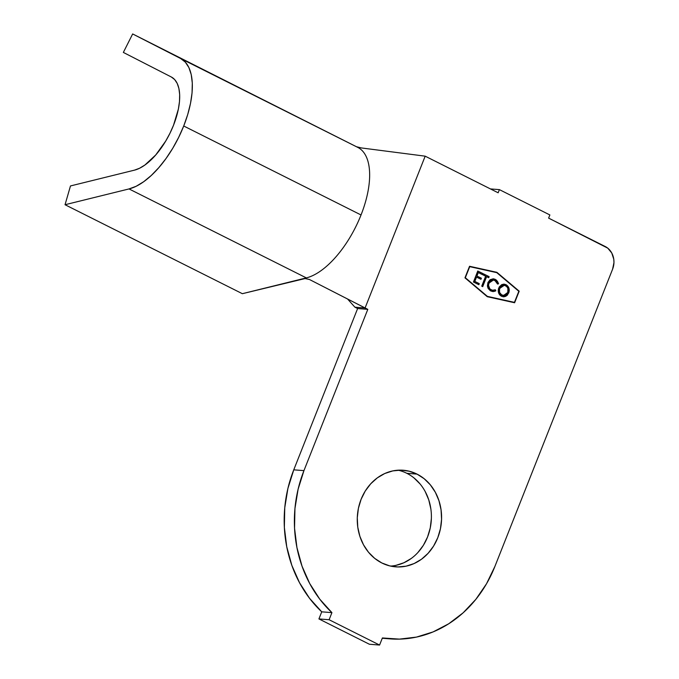 <?xml version="1.0" encoding="UTF-8"?>
<svg xmlns="http://www.w3.org/2000/svg" width="679" height="679" viewBox="0 0 679 679"><rect width="100%" height="100%" fill="white"/><g stroke="black" fill="none" stroke-linecap="round" stroke-linejoin="round"><path stroke-width="1.02" d="M357.969 147.496L180.656 58.53A72.424 33.721 116.6 0 1 183.72 125.997L361.033 214.963A72.424 33.721 -63.4 0 0 357.969 147.496A72.424 33.721 116.6 0 1 361.033 214.963A72.424 33.721 116.6 0 1 306.331 277.898L304.328 278.398L309.412 279.476L367.806 309.344L303.946 470.632L298.106 489.219L294.941 508.588L294.55 528.211L296.935 547.58L302.028 566.184L309.709 583.524L319.758 599.15L331.921 612.628L329.111 619.732L379.578 645.05L382.387 637.954L399.43 639.117L416.465 637.097L433.058 631.928L448.751 623.763L463.146 612.806L475.843 599.353L486.529 583.762L494.898 566.447L612.602 269.164L613.96 262.595L613.782 259.225L611.745 252.978L607.764 248.149L548.615 218.112L549.871 214.946L499.404 189.628L498.148 192.785L425.181 156.17L365.081 307.977L367.806 309.344L303.946 470.632L293.761 469.834L287.913 488.422L284.756 507.782L284.365 527.413L286.742 546.782L291.843 565.386L299.515 582.726L309.573 598.343L321.736 611.83L318.926 618.925L369.393 644.252L379.578 645.05L382.387 637.954A120.701 104.948 -85.5 0 0 389.984 638.871A120.701 104.948 -85.5 0 0 494.898 566.447L612.602 269.164A17.247 14.989 -85.5 0 0 605.218 246.511L548.615 218.112L549.871 214.946L499.404 189.628L498.148 192.785L425.181 156.17L361.483 147.954L356.458 146.723L357.969 147.496L132.66 33.95L357.969 147.496M390.569 566.082A48.455 42.132 94.5 0 0 430.571 526.284A48.455 42.132 94.5 0 0 406.823 473.305L417.016 474.103A48.455 42.132 -85.5 0 1 440.179 529.968A48.455 42.132 -85.5 0 1 395.636 566.846A48.455 42.132 -85.5 0 1 381.827 562.967L374.689 558.367L368.502 552.231L363.503 544.796L359.887 536.359L357.782 527.235L357.281 517.771L358.402 508.342L361.101 499.311L365.268 491.01L370.751 483.771L377.329 477.863L384.764 473.518L392.759 470.912L401.009 470.131L409.199 471.209L417.016 474.103L424.154 478.712L430.342 484.848L435.341 492.275L438.965 500.72L441.061 509.844L441.562 519.299L440.442 528.729L437.751 537.768L433.584 546.069L428.101 553.309L421.515 559.216L414.088 563.553L406.084 566.167L397.835 566.948L389.644 565.87L381.827 562.967A48.455 42.132 -85.5 0 1 358.673 507.111A48.455 42.132 -85.5 0 1 403.216 470.233A48.455 42.132 -85.5 0 1 417.016 474.103L406.823 473.305A48.455 42.132 94.5 0 0 398.089 470.191M173.535 125.199A51.731 24.088 116.6 0 1 134.467 170.149L70.48 185.944L134.467 170.149L139.568 168.248L144.924 165.005L155.763 154.931L165.684 141.122L169.937 133.305L173.535 125.199L178.382 109.039L179.494 101.477L179.663 94.551L178.9 88.482L177.219 83.441L174.673 79.579L171.346 77.007A51.731 24.088 116.6 0 1 173.535 125.199M518.824 291.291L496.773 272.652L469.724 266.66L465.336 277.728L487.386 296.367L514.444 302.367L518.824 291.291L514.444 302.367L487.216 296.358L514.275 302.35L487.216 296.358L465.166 277.711L487.216 296.358L465.166 277.711L469.724 266.66L496.773 272.652L518.824 291.291M493.243 278.797L495.314 279.375L493.327 278.806L487.938 282.566L490.068 279.731L493.217 278.797L496.612 280.232L498.573 283.763L497.563 284.06L496.621 281.887L494.066 280.155L491.426 280.368L489.338 282.26L488.481 285.163L489.788 288.855L492.258 290.315L495.322 289.797L495.814 290.833L493.319 291.58L490.263 290.671L488.091 288.363L487.42 285.969L487.938 282.566L487.615 287.098L490.807 290.977L492.852 291.563L495.814 290.833L495.322 289.797L492.818 290.4L491.265 289.958C488.778 288.499 487.989 286.232 488.905 283.16L493.404 280.045L494.906 280.469L497.563 284.06L498.573 283.763L495.144 279.366L498.573 283.763L497.554 284L498.403 283.754L497.987 282.354M478.865 284.722L473.45 282.048L477.761 271.014L483.219 273.713L482.794 274.8L478.288 272.576L476.938 276.022L481.403 278.229L480.978 279.307L476.522 277.1L474.825 281.429L479.289 283.635L478.865 284.722L479.289 283.635L474.825 281.429L476.522 277.1L480.978 279.307L481.403 278.229L476.938 276.022L478.288 272.576L482.794 274.8L483.219 273.713L477.761 271.014L473.45 282.048L478.865 284.722M481.742 286.156L485.638 276.2L483.507 275.139L483.923 274.07L489.143 276.65L488.727 277.728L486.605 276.676L482.71 286.631L481.742 286.156L482.71 286.631L486.605 276.676L488.727 277.728L489.143 276.65L483.923 274.07L483.507 275.139L485.638 276.2L481.742 286.156M501.501 296.273L499.736 294.915L498.216 290.451L499.243 286.954L501.747 284.62L503.86 284.145L506.899 285.231L508.902 288.074L509.275 290.519L507.527 295L505.702 296.341L503.589 296.808L501.501 296.273L503.3 296.791L508.758 292.946C509.878 289.229 508.936 286.462 505.948 284.645L504.2 284.153L498.717 288.04C497.631 291.724 498.564 294.465 501.501 296.273M356.458 146.723L132.66 33.95L123.349 52.427L171.346 77.007L123.349 52.427L132.66 33.95L180.656 58.53L185.325 62.129L188.881 67.535L191.232 74.597L192.301 83.093L192.064 92.785L190.51 103.378L187.71 114.556L183.72 125.997A72.424 33.721 116.6 0 1 129.027 188.932L306.331 277.898A72.424 33.721 -63.4 0 0 361.033 214.963L183.72 125.997L178.679 137.353L172.738 148.285L166.049 158.479L158.835 167.62L151.307 175.445L143.676 181.726L136.173 186.267L129.027 188.932L306.331 277.898L242.352 293.693L65.04 204.727L242.352 293.693L305.966 278.339M309.412 279.476L365.081 307.977L354.888 307.171L347.563 299.006L354.888 307.171L357.621 308.546L293.761 469.834A120.701 104.948 94.5 0 0 321.736 611.83L331.921 612.628A120.701 104.948 -85.5 0 1 303.946 470.632L293.761 469.834L357.621 308.546L367.806 309.344L357.621 308.546L354.888 307.171L365.081 307.977L425.181 156.17L361.483 147.954M382.277 638.235L384.9 638.328M413.969 477.914L420.157 484.051M425.156 491.477L428.772 499.914L430.876 509.046M431.377 518.501L430.257 527.931L427.558 536.97L423.39 545.271L417.908 552.511M411.33 558.418L403.895 562.755L395.899 565.369M464.962 277.847L469.545 266.27L496.909 272.33L519.197 291.181L514.614 302.758L487.259 296.698L464.962 277.847L469.545 266.27L496.909 272.33L469.537 266.287L496.909 272.33L519.197 291.181L496.739 272.313L519.197 291.181L514.614 302.758L487.259 296.698L464.962 277.847M490.45 188.923L499.404 189.628L490.45 188.923M379.578 645.05L369.393 644.252L318.926 618.925L329.111 619.732L379.578 645.05M329.111 619.732L318.926 618.925L321.736 611.83L331.921 612.628L329.111 619.732M65.04 204.727L129.027 188.932L65.04 204.727L70.48 185.944L65.04 204.727M514.453 302.715L519.028 291.164L514.453 302.715M469.554 266.643L465.166 277.711L469.554 266.643M357.646 147.173L356.467 146.732M477.736 271.074L483.219 273.713L482.642 274.732L483.049 273.696L477.736 271.074M478.118 272.559L476.768 276.005L481.403 278.229L480.834 279.239L481.233 278.212L476.768 276.005L478.118 272.559M476.352 277.091L474.655 281.42L479.289 283.635L478.72 284.654L479.119 283.627L474.655 281.42L476.352 277.091M483.898 274.129L489.143 276.65L488.583 277.652L488.973 276.633L483.898 274.129M486.436 276.659L482.565 286.563L486.436 276.659M493.319 280.037L488.736 283.151C487.819 286.215 488.608 288.482 491.095 289.95L492.767 290.4M494.414 291.376L495.645 290.816L495.195 289.865L495.814 290.833L492.852 291.563M497.724 281.802L496.502 280.266L494.117 278.967M496.502 280.266L495.848 279.765M494.431 291.367L495.05 291.138M493.132 290.4L490.246 289.415M489.618 288.838L488.311 285.146L488.939 282.685L491.256 280.351L493.896 280.147M504.098 284.153L505.779 284.637C508.766 286.445 509.708 289.212 508.588 292.938L503.241 296.791L504.48 296.689M508.147 286.793L506.262 284.9L503.691 284.128M509.055 289.441L508.342 293.498L505.558 296.316M503.419 295.594L500.304 294.066M499.803 293.32L499.175 291.444L499.371 288.982M504.107 285.358L499.54 288.516L504.2 285.367L505.575 285.749C507.943 287.251 508.673 289.492 507.773 292.462L503.394 295.603L501.883 295.187C499.54 293.701 498.81 291.486 499.71 288.533L499.973 287.616M499.965 287.633L501.993 285.732L504.573 285.435M499.54 288.516C498.641 291.478 499.371 293.693 501.713 295.17L503.309 295.594M501.883 295.187L505.312 295.246L507.773 292.462L507.909 288.55L506.984 286.877L505.168 285.57L503.877 285.358L501.382 286.224L499.54 288.999L499.583 292.411L501.883 295.187M382.269 638.26L389.644 638.846"/></g></svg>
